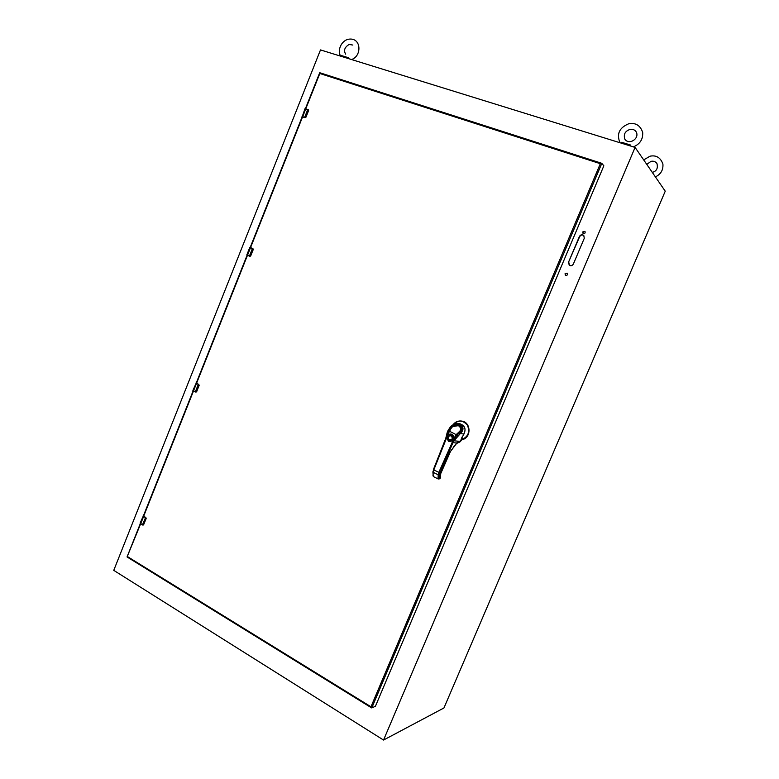 <?xml version="1.0" encoding="UTF-8"?>
<svg xmlns="http://www.w3.org/2000/svg" width="779" height="779" viewBox="0 0 779 779"><rect width="100%" height="100%" fill="white"/><g stroke="black" fill="none" stroke-linecap="round" stroke-linejoin="round"><path stroke-width="1.17" d="M601.816 163.347L371.787 707.916L375.429 706.261L603.852 165.81L601.748 163.298L600.327 163.697L319.818 73.499L319.692 72.778L601.651 163.288M140.629 523.829L127.065 556.966L371.398 707.673M371.787 707.916L370.979 706.787L600.327 163.697M308.611 110.365L308.231 109.654L308.552 110.686L306.001 117.103L308.542 110.676L308.056 109.557M305.826 117.366L302.797 116.899L304.988 117.658L306.001 117.103L305.008 117.658M302.125 116.85L304.871 117.58L305.894 117.045L308.455 110.628M253.311 249.251L250.75 255.833L249.65 256.291L250.653 255.794L253.156 249.514L252.678 248.55L253.311 249.251L249.835 247.333L250.526 247.634L247.498 255.239L249.65 256.155M199.181 385.206L196.688 391.642L195.899 392.149L199.122 385.498L198.557 384.505L199.181 385.206L196.766 383.395M195.344 391.954L193.533 391.029L196.512 391.905M195.587 391.964L196.571 391.613L199.015 385.469M193.533 391.029L192.988 390.581M146.179 518.308L145.663 517.509L146.121 518.61L143.56 524.871M142.645 525.017L143.618 524.608L146.014 518.58L143.404 515.649M461.606 421.059L462.044 421.127C471.188 422.335 471.422 438.1 462.044 439.668L459.951 441.897L457.322 443.105M460.973 440.398L461.762 439.531M453.047 424.779C455.335 421.79 458.266 420.563 461.84 421.098C471.022 422.384 471.178 437.866 461.996 439.609L462.044 439.668M461.996 439.609L461.889 439.492C468.237 436.698 470.088 431.956 467.449 425.276C462.872 419.949 458.081 419.774 453.086 424.75M461.217 439.083L463.953 434.03C466.163 429.122 464.897 425.724 460.155 423.844L459.707 423.776M461.392 438.684L462.259 438.431L461.071 439.453M449.58 428.09C451.538 424.954 454.654 423.474 458.919 423.659L460.331 424.097C463.865 427.038 463.865 430.193 460.34 433.582L453.991 440.787L459.824 441.372M447.857 433.533L446.942 433.328L447.779 431.011L446.172 437.136L446.649 437.253L448.334 430.855L447.779 431.011L449.366 428.469M446.99 433.348L445.549 439.21L445.978 439.463L446.649 437.253L448.772 441.45L453.154 440.32L455.14 436.99L456.153 437.623M453.096 439.969L452.024 440.963C448.996 441.927 447.35 440.729 447.078 437.379L448.334 430.855L449.97 428.08L449.405 428.236M449.405 428.226L452.005 425.431C455.111 423.708 457.409 423.124 458.919 423.659L460.155 423.844M457.672 435.889L457.205 435.003L453.281 440.145M463.953 434.03L460.34 433.582L459.863 432.686L456.971 434.916M462.541 436.094L461.256 438.986M459.571 441.761L457.575 443.076L459.824 441.391L458.101 441.615L456.562 443.193M433.406 469.698L433.221 472.366L433.796 469.912L438.83 472.376L453.154 440.32L453.991 440.787L452.95 442.667L456.698 443.037L450.447 451.431L440.758 473.476L440.427 477.391M448.353 431.965L450.749 427.116C453.641 424.127 456.747 423.182 460.068 424.273C462.862 426.006 463.067 428.489 460.691 431.741L459.415 432.812M459.639 432.9L456.202 435.646L452.024 440.963M432.988 475.57L433.221 472.366L438.188 474.8L439.22 474.645L452.95 442.667L452.044 442.326M450.35 428.431L451.06 427.486C453.699 422.656 464.479 424.321 461.431 429.998L460.428 431.732M461.431 429.998L460.691 431.741C466.757 426.103 454.887 420.641 450.749 427.116L451.06 427.486M455.131 436.961L459.629 432.608M452.959 440.135L455.423 436.552M439.746 472.707L438.83 472.376L438.188 474.8L438.051 478.725L439.074 478.569L438.411 478.988M440.369 477.848L440.077 478.51M440.778 473.437L440.544 474.245M447.818 433.737L448.314 434.964L450.739 435.11C447.536 436.055 447.068 437.808 449.337 440.369C452.657 440.447 453.573 438.898 452.083 435.743L453.816 437.545L455.014 437.116M448.12 433.884L451.012 428.557C450.233 427.32 452.881 426.337 458.958 425.597C463.223 429.784 458.101 432.462 458.792 432.218L459.074 432.627L460.701 430.485C461.84 428.09 460.964 426.317 458.042 425.168L457.818 425.139M456.728 435.101L459.074 432.627M460.701 430.485C462.22 430.008 461.314 428.236 457.984 425.168L457.974 425.168C454.069 425.636 452.239 426.142 452.502 426.678L451.012 428.557M450.992 428.586L449.132 431.215M456.455 434.964L454.712 436.97M445.588 439.249L432.871 471.889L433.299 476.544L438.119 478.919M449.347 439.911C447.438 437.35 448.022 435.958 451.099 435.743C453.018 438.304 452.433 439.697 449.347 439.911M452.083 435.743L450.739 435.11M453.242 436.279L449.58 434.565M453.427 436.756L453.612 436.532C452.784 434.283 451.245 433.562 448.986 434.361L448.022 434.351L448.938 432.121L448.1 433.991M454.654 437.068L455.851 435.549M448.938 432.121L449.415 431.206L456.582 434.857M458.792 432.218L455.53 435.208M582.75 231.918L584.941 231.363C585.477 233.164 584.825 233.827 583.004 233.349L582.75 231.918M565.038 273.76L567.093 273.137C567.842 274.86 567.278 275.571 565.408 275.299L565.038 273.76M568.534 262.182L579.391 236.524C580.569 234.645 582.03 234.275 583.763 235.404L584.289 238.267L573.393 263.974C572.322 265.756 570.929 266.165 569.225 265.201L568.534 262.182L579.634 236.738C580.706 234.966 582.088 234.528 583.802 235.443M383.541 740.05L635.089 147.416L320.49 49.914L113.753 570.364L383.541 740.05L443.952 707.965L665.247 191.196L635.089 147.416M583.169 233.476L582.984 232.132L585.019 231.451M565.593 275.406L565.291 273.935L567.17 273.205M569.439 265.357L568.787 262.367M341.241 56.351L341.523 55.582L348.33 57.685L348.865 58.707M348.33 57.685L347.434 58.269M621.535 143.219L621.681 142.294L630.484 145.011L630.873 146.111M630.484 145.011L629.539 145.692M621.184 143.112L621.681 142.294M319.818 73.499L305.777 108.778M302.583 116.821L250.575 247.518M247.459 255.356L196.551 383.287M193.484 391.009L143.657 516.224M127.571 556.654L370.979 706.787M308.552 110.686L308.27 109.683M302.018 116.646L304.881 117.425M307.978 109.654L305.738 108.885L302.661 116.811M304.618 117.493L307.705 109.557L305.738 108.885L304.969 108.739L302.155 116.869M305.826 108.797L305.154 108.719M307.802 109.469L304.969 108.739M252.902 248.491L253.156 249.514M253.263 249.562L250.653 255.794M250.76 255.833L249.699 256.31L250.585 256.096M250.643 247.547L252.415 248.433L249.407 256.184M198.421 384.281L196.483 383.463L193.513 390.912L195.334 391.837L198.304 384.388L199.132 385.498M198.557 384.505L196.026 382.956M143.862 516.341L145.829 517.499L143.872 516.36M145.829 517.499L146.14 518.6L143.618 524.608M143.093 525.104L143.745 524.618M145.556 517.626L142.421 524.89L140.113 523.137L142.654 524.929M143.687 516.341L140.658 523.751L142.421 524.89M145.439 517.383L143.219 515.717M459.951 441.897L457.059 443.085M460.671 440.437L459.542 441.82M462.044 421.127L461.84 421.098C458.247 420.563 455.296 421.799 453.008 424.798M459.133 423.688C465.092 425.363 466.514 429.073 463.417 434.809M453.563 446.757L454.751 445.364M453.943 446.795L454.77 445.335M446.221 437.155L433.377 469.64L433.796 469.912L445.978 439.463M439.132 478.929L440.047 478.579L439.074 478.569L439.22 474.645M450.204 428.664L448.723 431.196M440.593 473.944L440.427 477.819L438.46 478.988M448.022 434.351L448.159 434.848M448.636 432.15L450.681 428.616C452.219 426.094 454.654 424.945 457.984 425.168M601.748 163.298L319.779 72.729M319.692 72.778L305.417 108.67M302.223 116.684L250.225 247.371M247.109 255.21L196.211 383.141M193.153 390.815L143.317 516.078M140.317 523.605L127.055 556.936M127.065 556.966L371.602 707.887M246.816 254.928L249.835 247.333M196.756 383.385L198.801 384.417M192.9 390.445L196.298 382.898M140.113 523.137L143.463 515.63M440.787 473.466L450.486 451.431L457.546 442.19M453.388 436.668L453.164 436.123M655.392 176.882C660.835 174.272 663.348 170.007 662.91 164.077C660.563 157.582 656.269 154.953 650.017 156.19L643.688 159.899M652.276 172.363C656.58 171.253 658.138 168.313 656.95 163.551C655.519 161.565 653.552 160.834 651.03 161.35L646.784 164.388M341.416 55.835L341.212 56.341M351.514 59.535C362.254 56.244 361.602 36.175 347.638 39.398C339.839 42.027 337.492 52.174 340.803 56.215M352.848 45.055L349.158 44.442C344.62 47.198 343.451 50.431 345.662 54.15M633.376 146.89C639.949 144.154 643.055 139.363 642.694 132.508C640.338 125.361 635.635 122.469 628.585 123.822C619.247 127.775 616.393 134.085 620.006 142.742M629.744 129.518C624.962 131.252 623.346 134.514 624.904 139.305C629.286 145.43 639.871 138.419 636.161 131.826C634.807 129.762 632.675 128.993 629.744 129.518"/></g></svg>
